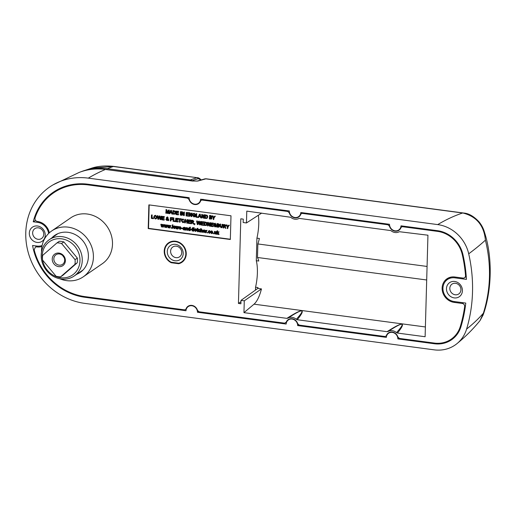 <?xml version="1.0" encoding="UTF-8"?>
<svg xmlns="http://www.w3.org/2000/svg" width="516" height="516" viewBox="0 0 516 516"><rect width="100%" height="100%" fill="white"/><g stroke="black" fill="none" stroke-linecap="round" stroke-linejoin="round"><path stroke-width="0.77" d="M455.789 277.118L454.783 277.834L466.438 279.382A143.422 128.903 -124.5 0 0 462.955 254.646A28.89 25.968 -124.5 0 0 437.529 230.691L401.003 225.834A6.166 5.541 -124.5 0 1 398.758 229.981A6.166 5.541 -124.5 0 1 395.095 230.826A6.166 5.541 -124.5 0 1 389.515 224.305L300.815 212.515A6.166 5.541 -124.5 0 1 298.57 216.655A6.166 5.541 -124.5 0 1 294.907 217.5A6.166 5.541 -124.5 0 1 289.321 210.986L200.627 199.195A6.166 5.541 -124.5 0 1 198.383 203.336A6.166 5.541 -124.5 0 1 194.719 204.181A6.166 5.541 -124.5 0 1 189.133 197.667L88.126 184.231A58.843 52.89 -124.5 0 0 56.457 190.223A58.843 52.89 -124.5 0 0 33.243 221.783L35.507 220.397M454.222 297.893A8.546 7.682 55.5 0 1 446.482 288.625A8.546 7.682 55.5 0 1 454.68 281.472A8.546 7.682 55.5 0 1 462.413 290.74A8.546 7.682 55.5 0 1 454.222 297.893M37.042 242.423A8.546 7.682 55.5 0 1 29.309 233.155A8.546 7.682 55.5 0 1 37.5 226.002A8.546 7.682 55.5 0 1 45.24 235.27A8.546 7.682 55.5 0 1 37.042 242.423M454.783 277.834A12.332 11.088 -124.5 0 0 447.295 279.64A12.332 11.088 -124.5 0 0 443.534 292.314A12.332 11.088 -124.5 0 0 454.119 301.531L465.774 303.079A143.422 128.903 -124.5 0 1 460.943 326.712A28.89 25.968 -124.5 0 1 453.054 338.651A28.89 25.968 -124.5 0 1 434.375 343.753L397.849 338.896A6.166 5.541 -124.5 0 0 394.643 333.239A6.166 5.541 -124.5 0 0 388.6 333.226A6.166 5.541 -124.5 0 0 386.355 337.367L297.661 325.577A6.166 5.541 -124.5 0 0 294.449 319.914A6.166 5.541 -124.5 0 0 288.412 319.907A6.166 5.541 -124.5 0 0 286.167 324.048L197.473 312.251A6.166 5.541 -124.5 0 0 194.261 306.594A6.166 5.541 -124.5 0 0 188.224 306.581A6.166 5.541 -124.5 0 0 185.979 310.729L84.966 297.293A58.843 52.89 -124.5 0 1 32.579 245.481L36.939 246.061A12.332 11.088 -124.5 0 0 42.112 245.5M48.627 233.49A12.332 11.088 -124.5 0 0 37.603 222.364L33.243 221.783M88.294 178.136A65.19 58.598 -124.5 0 0 53.18 184.793A65.19 58.598 -124.5 0 0 28.051 251.853A65.19 58.598 -124.5 0 0 84.798 303.389L434.201 349.848A35.236 31.676 -124.5 0 0 456.97 343.643A35.236 31.676 -124.5 0 0 466.606 329.066A149.769 134.612 -124.5 0 0 468.709 253.808A35.236 31.676 -124.5 0 0 437.703 224.595L88.294 178.136A704.792 239.766 97.6 0 1 105.451 169.454A61.875 55.612 -124.5 0 0 79.245 172.389L53.18 184.793M38.365 227.84A5.966 5.366 -124.5 0 0 34.901 228.601A5.966 5.366 -124.5 0 0 32.895 234.741A5.966 5.366 -124.5 0 0 38.042 239.308A5.966 5.366 -124.5 0 0 41.667 238.431A5.966 5.366 -124.5 0 0 43.486 232.297A5.966 5.366 -124.5 0 0 38.365 227.84M455.538 283.31A5.966 5.366 -124.5 0 0 452.074 284.071A5.966 5.366 -124.5 0 0 450.068 290.211A5.966 5.366 -124.5 0 0 455.222 294.778A5.966 5.366 -124.5 0 0 458.84 293.901A5.966 5.366 -124.5 0 0 460.659 287.773A5.966 5.366 -124.5 0 0 455.538 283.31M297.661 325.577L298.564 324.861M197.473 312.251L198.376 311.541M456.97 343.643C465.625 336.574 473.32 328.873 480.061 320.546L483.376 313.218C490.793 289.321 491.477 264.972 485.414 240.159C484.034 225.595 476.629 216.572 463.187 213.082L462.626 213.005A704.792 239.766 97.6 0 0 437.703 224.595M192.429 181.019L105.451 169.454A1.761 0.6 -82.4 0 1 105.567 169.435L192.552 181A1.761 0.6 -82.4 0 0 192.429 181.019L197.796 181.045A1.761 1.587 -107.9 0 0 197.138 181.097L192.552 181A1.761 0.6 -82.4 0 1 192.661 181.045M206.168 178.788L204.968 178.846A1.761 1.58 -104.2 0 1 205.529 178.82L462.626 213.005A8.811 2.999 97.6 0 1 463.129 212.953L206.168 178.788L197.796 181.045M466.606 329.066A704.792 250.782 -163.2 0 0 483.376 313.218L483.079 315.05C490.722 294.326 493.715 260.735 484.453 232.174L485.414 240.159A704.792 125.362 167.2 0 1 468.709 253.808M483.079 315.05L480.054 320.546M463.129 212.953L463.703 213.037A8.811 2.922 98.7 0 0 463.187 213.082M397.849 338.896L398.752 338.186M178.768 263.218A11.339 10.191 -124.5 0 0 180.89 262.373A11.339 10.191 -124.5 0 0 183.631 246.777A11.339 10.191 -124.5 0 0 168.081 243.771A11.339 10.191 -124.5 0 0 171.131 262.205L178.768 263.218M175.008 260.767A8.546 7.682 55.5 0 1 167.268 251.498A8.546 7.682 55.5 0 1 175.466 244.345A8.546 7.682 55.5 0 1 183.199 253.614A8.546 7.682 55.5 0 1 175.008 260.767M176.33 246.184A5.966 5.366 -124.5 0 0 172.86 246.945A5.966 5.366 -124.5 0 0 170.854 253.085A5.966 5.366 -124.5 0 0 176.008 257.652A5.966 5.366 -124.5 0 0 179.632 256.775A5.966 5.366 -124.5 0 0 181.445 250.647A5.966 5.366 -124.5 0 0 176.33 246.184M168.229 243.649A11.804 10.61 55.5 0 1 169.538 242.236M178.684 263.721L171.196 262.721A11.804 10.61 55.5 0 1 164.23 251.092A11.804 10.61 55.5 0 1 168.545 242.836A11.804 10.61 55.5 0 1 180.252 242.946A11.804 10.61 55.5 0 1 186.244 254.02A11.804 10.61 55.5 0 1 181.929 262.283A11.804 10.61 55.5 0 1 178.684 263.721L180.032 262.792M182.845 261.567A11.804 10.61 55.5 0 1 181.058 262.283M41.512 252.079A27.838 25.02 55.5 0 1 41.506 250.454A27.838 25.02 55.5 0 1 51.671 230.975A27.838 25.02 55.5 0 1 79.283 231.239A27.838 25.02 55.5 0 1 93.409 257.355A27.838 25.02 55.5 0 1 83.244 276.834A27.838 25.02 55.5 0 1 59.908 278.795M51.671 230.975L70.757 217.836A27.838 25.02 55.5 0 1 98.369 218.1A27.838 25.02 55.5 0 1 112.494 244.216A27.838 25.02 55.5 0 1 102.329 263.695L83.244 276.834M51.755 237.953A22.465 20.189 55.5 0 1 54.722 235.399A22.465 20.189 55.5 0 1 77 235.612A22.465 20.189 55.5 0 1 88.397 256.691A22.465 20.189 55.5 0 1 80.199 272.409A22.465 20.189 55.5 0 1 76.755 274.267M466.251 276.557L464.568 277.718A2.644 2.374 -124.5 0 1 463 278.079L454.802 276.989A13.216 11.874 -124.5 0 0 446.953 278.801A13.216 11.874 -124.5 0 0 442.128 288.044A13.216 11.874 -124.5 0 0 454.093 302.376L462.291 303.466L463.323 302.757M217.61 233.148L217.571 234.154L216.894 234.277L216.991 230.891L217.668 230.775L217.617 232.529M216.991 230.891L217.41 230.949L217.365 232.742L218.52 231.8L219.107 231.877L218.158 232.684L219.081 234.361L218.333 234.47L217.604 233.155M214.43 231.465L214.856 231.523L214.83 233.303L215.275 233.709L215.914 232.968L215.946 231.665L216.623 231.549L216.301 234.2L215.888 233.735L215.146 234.09L214.404 233.38L214.43 231.465L215.108 231.349L215.082 233.129L215.785 233.516M216.146 233.561L215.404 233.909M213.914 233.238L213.65 233.845L213.237 233.355L213.914 233.238L213.65 233.845M210.928 231.181L211.87 230.871L212.927 232.265L212.373 233.355M211.128 231.045L211.612 231.045L212.669 232.439L212.257 233.451L211.541 233.606L210.483 232.181L210.87 231.22M201.808 229.93L201.175 230.646L201.143 231.974L200.466 232.09L200.563 228.704L201.234 228.588L201.201 229.788M200.563 228.704L200.982 228.762L200.95 230.001L201.917 229.549L201.201 229.826L201.917 229.549L202.698 230.613L202.659 232.174L201.982 232.29L202.027 230.755L201.156 230.194M199.46 229.614L198.776 230.413L199.395 231.394L200.408 231.007L199.395 231.787M199.144 231.961L198.099 230.542L198.518 229.543L199.215 229.401L200.137 230.304L199.202 229.788L198.518 230.588L199.137 231.568L200.15 231.181L199.144 231.961L199.892 231.723M198.654 229.472L199.466 229.227L200.137 230.304M197.738 229.639L198.112 231.574L197.557 231.749L196.777 229.51L197.086 228.949M196.79 229.117L197.783 228.188L198.125 229.478L197.493 229.607L197.454 231.007L197.912 231.194M194.984 230.02L195.68 230.897L196.725 230.691L195.403 231.465L194.306 230.052L194.758 229.046L195.454 228.898L196.499 230.323L194.725 230.194L195.422 231.071L196.725 230.691L195.661 231.284M194.887 228.969L195.706 228.723L196.751 230.142L196.493 230.433M186.908 227.943L186.27 228.665L186.231 229.988L185.56 230.11L185.625 227.633L186.295 227.808M185.625 227.633L186.037 228.04L187.037 227.569L186.295 227.859L187.037 227.569L187.779 228.272L187.747 230.194L187.076 230.31L187.115 228.833L186.237 228.214M182.922 229.104L183.502 228.472L184.547 228.407L184.019 227.769L182.993 227.982L184.102 227.388L185.005 228.053L185.096 230.046L183.69 229.904L182.922 229.104L183.754 228.298L183.18 228.923L183.754 228.298L184.799 228.233M183.425 227.44L182.993 227.982M183.251 227.808L184.36 227.214L185.257 227.879L185.096 230.046M175.453 226.285L175.892 226.343L176.362 228.369L176.885 226.472L177.317 226.53L177.717 228.498L178.304 226.659L178.742 226.718L177.962 229.098L177.472 229.033L177.169 227.53L176.84 228.743L176.137 228.859L175.453 226.285L176.15 226.169L176.524 227.75M176.885 226.472L177.575 226.356L177.897 227.917M178.304 226.659L178.994 226.543L177.962 229.098M173.531 226.208L174.472 225.898L175.53 227.292L174.976 228.382M173.731 226.073L174.215 226.073L175.272 227.466L174.86 228.478L174.144 228.633L173.086 227.208L173.473 226.247M219.919 224.138L220.384 224.196L220.332 226.124L221.074 227.298L221.932 226.337L221.983 224.408L222.448 224.473L221.964 227.575L221.093 227.737L219.868 226.085L219.919 224.138L220.635 224.021L220.584 225.95L221.764 227.105M221.983 224.408L222.699 224.299L222.08 227.485M216.888 223.731L218.12 223.899L219.177 224.918L218.668 225.582L219.261 226.472L218.926 227.163L216.791 227.117L217.146 223.557L218.371 223.725L219.435 224.744L218.919 225.408L219.519 226.298L219.042 227.066M214.579 223.834L214.617 224.376L215.894 225.002L216.443 225.898L215.946 226.659M213.624 225.524L214.959 226.524L215.727 226.034L213.792 224.208L214.114 223.583L214.953 223.434L216.146 224.595L214.966 223.828L214.256 224.241L215.643 225.182L216.191 226.073L215.823 226.756L214.966 226.917L213.624 225.524L214.346 225.408L215.211 226.35L215.978 225.86M214.25 223.505L215.211 223.26L216.146 224.595M213.398 226.066L213.127 226.634L210.728 226.311L210.825 222.925L213.392 223.06L213.127 223.628L211.276 223.376L211.244 224.421L213.231 224.473L212.966 225.04L211.238 224.808L211.205 225.982L213.398 226.066L213.127 226.634M211.528 223.415L211.502 224.247M211.483 224.847L211.457 225.808M208.219 223.841L208.161 225.763L207.445 225.873L207.793 222.312L208.283 222.383L209.548 224.686M207.542 222.493L208.032 222.557L209.535 225.292L209.606 222.764L210.322 222.654L210.225 226.034L209.483 226.143L207.98 223.409L207.909 225.937M204.252 222.054L206.426 222.635L206.903 224.086L206.329 225.447L204.162 225.44L204.51 221.88L206.684 222.46L207.155 223.912L206.452 225.344M190.656 223.041L190.391 223.609L187.985 223.286L188.082 219.906L190.656 220.035L190.391 220.603L188.534 220.358L188.508 221.396L190.488 221.454L190.223 222.015L188.495 221.79L188.463 222.957L190.656 223.041L190.391 223.609M188.785 220.39L188.759 221.222M188.746 221.822L188.714 222.783M185.457 221.338L185.418 222.738L184.702 222.854L185.05 219.294L185.515 219.352L185.476 220.745L186.831 220.919M184.799 219.468L185.263 219.526L185.225 220.919L186.824 221.132L186.863 219.739L187.579 219.629L187.482 223.015L186.766 223.125L186.811 221.519L185.212 221.306L185.167 222.912M182.329 219.603L182.013 220.558L182.993 222.067L183.438 222.022M183.683 221.519L184.141 221.686L183.644 222.46L182.774 222.641L181.297 220.674L181.877 219.371L182.858 219.165L184.096 220.319L182.825 219.552L181.761 220.732L182.741 222.241L183.941 221.345L184.399 221.512L183.767 222.364M182.013 219.294L183.115 218.99L184.096 220.319M180.232 219.255L180.155 222.041L179.439 222.151L179.523 219.158L178.471 219.016L178.478 218.629L181.303 218.79L181.039 219.358L179.987 219.216L179.903 222.215M178.272 221.396L178.007 221.964L175.608 221.641L175.698 218.255L178.272 218.391L178.007 218.958L176.156 218.707L176.124 219.751L178.104 219.803L178.097 220.197L176.111 220.139L176.079 221.312L178.272 221.396L178.007 221.964M176.401 218.745L176.382 219.577M176.362 220.177L176.337 221.138M175.369 221.009L175.098 221.577L173.079 221.306L173.176 217.92L173.892 217.81L173.808 220.803L175.369 221.009L175.098 221.577M171.054 219.513L171.015 220.822L170.299 220.938L170.396 217.552L172.841 217.668L172.828 218.055L170.848 218.004L170.815 219.087L172.544 219.107L172.537 219.5L170.809 219.481L170.764 220.996M171.093 218.036L171.073 218.913M167.829 220.177L166.874 220.525L165.862 219.41L166.649 218.52L166.333 217.726L167.158 217.075L167.894 217.907L167.223 218.649L167.79 219.487L168.242 218.874L168.661 219.016L168.351 219.693L168.835 220.261L168.28 220.713L167.887 220.171M168.087 220.003L167.132 220.351M166.333 217.726L167.41 216.901L166.584 217.552L167.41 216.901L168.145 217.733L167.474 218.474M167.223 218.649L167.661 218.391M167.5 218.513L167.945 219.171M164.378 219.545L164.107 220.113L161.708 219.797L161.805 216.41L164.372 216.539L164.107 217.107L162.256 216.862L162.224 217.9L164.211 217.958L163.94 218.526L162.218 218.294L162.185 219.468L164.378 219.545L164.107 220.113M162.508 216.894L162.482 217.726M162.463 218.326L162.437 219.287M159.45 216.855L158.709 219.184L157.902 219.287L157.174 215.791L157.902 215.682L158.464 218.681M157.174 215.791L157.651 215.856L158.206 218.855L159.102 216.049L159.915 215.946L160.566 218.958M159.102 216.049L159.663 216.127L160.315 219.132L161.031 216.307L161.766 216.198L160.844 219.468L160.076 219.577L159.373 216.494L158.451 219.358M154.503 215.636L155.619 215.333L157.128 217.281L156.393 218.668M202.266 215.907L202.214 217.829L201.492 217.939L201.846 214.379L202.337 214.443L203.601 216.746M201.588 214.553L202.079 214.617L203.581 217.359L203.652 214.83L204.368 214.714L204.278 218.1L203.53 218.21L202.027 215.475L201.956 218.004M199.079 216.572L198.757 217.365L198.015 217.475L199.415 214.263L199.937 214.334L201.143 217.894L200.653 217.829L200.305 216.739L198.905 216.552L198.505 217.546M199.415 214.263L200.189 214.159L201.143 217.894M170.274 212.747L169.951 213.54L169.209 213.65L170.609 210.438L171.131 210.502L172.338 214.063L171.847 213.998L171.499 212.908L170.099 212.721L169.7 213.714M170.609 210.438L171.383 210.328L172.338 214.063M149.182 204.923L148.531 228.356L230.342 239.237M166.552 211.238L166.5 213.076L165.784 213.192L166.133 209.631L166.829 209.722L167.629 212.715M165.875 209.806L166.571 209.896L167.377 212.889L168.345 210.135L169.293 210.051L169.196 213.437L168.48 213.553L168.558 210.683L167.603 213.43L168.538 211.289M172.783 210.728L174.956 211.308L175.434 212.76L174.853 214.114L172.686 214.108L173.041 210.547L175.214 211.128L175.685 212.579L174.976 214.017M178.639 214.301L178.375 214.869L175.975 214.546L176.066 211.16L178.639 211.296L178.375 211.863L176.524 211.612L176.491 212.656L178.471 212.708L178.465 213.102L176.478 213.044L176.446 214.217L178.639 214.301L178.375 214.869M176.769 211.644L176.749 212.482M176.73 213.082L176.704 214.043M181.122 211.625L180.774 215.185L180.31 215.12L180.406 211.741L181.122 211.625L180.774 215.185M182.303 213.256L182.251 215.172L181.535 215.288L181.884 211.728L182.374 211.792L183.638 214.095M181.626 211.902L182.116 211.966L183.619 214.701L183.69 212.173L184.412 212.063L184.315 215.449L183.567 215.559L182.064 212.824L181.993 215.346M188.746 215.643L188.482 216.21L186.083 215.888L186.173 212.508L188.746 212.637L188.482 213.205L186.631 212.96L186.599 213.998L188.579 214.056L188.572 214.443L186.586 214.392L186.553 215.559L188.746 215.643L188.482 216.21M186.876 212.992L186.857 213.824M186.837 214.424L186.811 215.385M189.882 214.263L189.83 216.178L189.114 216.294L189.462 212.734L189.953 212.798L191.217 215.101M189.211 212.908L189.695 212.973L191.204 215.707L191.268 213.185L191.991 213.069L191.894 216.456L191.152 216.565L189.649 213.83L189.578 216.352M193.19 214.03L192.739 215.075L193.874 216.578L194.816 216.346L194.835 215.707L193.952 215.585L193.964 215.198L195.564 215.198L195.532 216.456L193.906 216.972L192.275 215.03L192.881 213.701L194.216 213.321L195.532 214.495L194.848 214.727L193.945 213.888L192.881 214.417L194.132 216.404L195.074 216.172M193.016 213.624L194.216 213.321M196.028 213.817L196.493 213.876L196.409 216.875L197.97 217.081L197.957 217.468L195.938 217.204L196.286 213.643L196.751 213.701L196.667 216.694L198.221 217.004M204.871 214.991L207.045 215.572L207.522 217.023L206.948 218.384L204.781 218.378L205.129 214.817L207.303 215.398L207.78 216.849L207.071 218.281M209.425 215.598L210.651 215.759L211.715 216.785L211.199 217.442L211.799 218.339L211.463 219.029L209.328 218.984L209.677 215.424L210.909 215.585L211.966 216.604L211.457 217.268L212.05 218.165L211.579 218.926M212.082 215.952L212.631 216.023L213.534 217.688L214.521 216.275L215.327 216.172L214.005 217.958L213.714 219.564L213.25 219.5L213.289 218.068L212.082 215.952L212.882 215.849L213.785 217.513M153.639 218.12L153.368 218.687L151.349 218.416L151.446 215.03L152.162 214.92L152.078 217.913L153.639 218.12L153.368 218.687M191.771 222.267L191.739 223.576L191.023 223.692L191.114 220.306L192.539 220.493L193.616 221.558L192.72 222.351L193.816 224.067L193.287 223.996L192.229 222.344L191.526 222.235L191.481 223.75M191.114 220.306L192.797 220.319L193.868 221.377L192.971 222.177L193.816 224.067M192.72 222.351L193.416 222.093M194.558 224.163L194.616 223.525L195.022 224.015L194.429 224.589M198.873 222.099L198.125 224.428L197.325 224.531L196.59 221.035L197.325 220.925L197.88 223.918M196.59 221.035L197.067 221.1L197.622 224.092L198.525 221.293L199.337 221.19L199.982 224.202M198.525 221.293L199.079 221.364L199.731 224.376L200.447 221.545L201.182 221.435L200.26 224.712L199.499 224.821L198.789 221.738L197.873 224.602M203.794 224.789L203.53 225.357L201.13 225.034L201.221 221.648L203.794 221.783L203.53 222.351L201.672 222.106L201.646 223.144L203.626 223.196L203.362 223.763L201.633 223.538L201.601 224.705L203.794 224.789L203.53 225.357M201.924 222.138L201.898 222.97M201.885 223.57L201.859 224.531M223.867 226.537L223.828 227.846L223.112 227.956L223.202 224.576L224.628 224.763L225.705 225.821L224.808 226.614L225.905 228.33L225.376 228.259L224.318 226.608L223.615 226.498L223.576 228.02M223.202 224.576L224.886 224.589L225.963 225.647L225.066 226.44L225.905 228.33M224.808 226.614L225.505 226.363M226.118 224.963L226.666 225.034L227.569 226.698L228.556 225.286L229.362 225.182L228.04 226.963L227.75 228.575L227.285 228.511L227.324 227.079L226.118 224.963L226.917 224.86L227.82 226.524M160.799 224.337L161.237 224.395L161.708 226.421L162.23 224.525L162.663 224.583L163.062 226.55L163.643 224.712L164.088 224.77L163.308 227.15L162.817 227.085L162.514 225.582L162.185 226.795L161.482 226.911L160.799 224.337L161.495 224.215L161.869 225.795M162.23 224.525L162.921 224.408L163.243 225.969M163.643 224.712L164.327 224.634M164.191 225.053L163.308 227.15M164.12 224.776L164.527 224.828L164.991 226.859L165.513 224.963L165.946 225.021L166.345 226.988L166.932 225.15L167.371 225.208L166.591 227.588L166.1 227.524L165.797 226.021L165.468 227.227L164.765 227.343L164.12 224.776L164.778 224.654L165.159 226.234M165.513 224.963L166.204 224.847L166.526 226.408M166.932 225.15L167.616 225.066M167.474 225.492L166.591 227.588M167.403 225.215L167.81 225.266L168.274 227.298L168.797 225.395L169.235 225.453L169.635 227.421L170.215 225.589L170.654 225.647L169.874 228.027L169.383 227.962L169.08 226.46L168.758 227.666L168.048 227.782L167.403 225.215L168.061 225.092L168.442 226.672M168.797 225.395L169.487 225.279L169.809 226.846M170.215 225.589L170.912 225.473L169.874 228.027M171.718 227.627L171.447 228.233L171.041 227.743L171.718 227.627L171.447 228.233M172.937 224.821L172.589 228.382L172.163 228.33L172.26 224.944L172.937 224.821L172.589 228.382M179.568 227.969L180.265 228.846L181.31 228.64L179.994 229.414L178.897 228.001L179.342 226.995L180.039 226.846L181.084 228.272L179.316 228.149L180.007 229.02L181.31 228.64L180.245 229.239M179.478 226.917L180.297 226.672L181.342 228.098L181.084 228.382M182.858 228.149L182.593 228.711L181.374 228.549L181.387 228.162L182.858 228.149L182.593 228.711M189.695 227.259L190.372 227.143L190.275 230.529L188.953 230.607L187.992 229.194L189.024 228.046L189.662 228.511L189.695 227.259L190.114 227.317L190.023 230.704M189.862 230.097L189.204 230.426M188.559 228.104L189.275 227.866L189.914 228.336M191.958 229.356L191.694 229.923L190.469 229.762L190.481 229.368L191.958 229.356L191.694 229.923M192.958 229.001L192.9 230.878L192.229 230.994L191.958 228.478L192.3 228.317M191.958 228.478L192.61 227.75L193.603 227.685M193.319 227.885L192.971 228.401L193.384 228.852L192.707 228.969L192.649 231.052M194.158 227.646L193.81 231.207L193.39 231.149L193.487 227.769L194.158 227.646L193.81 231.207M203.575 231.162L204.272 232.039L205.316 231.832L203.994 232.606L202.898 231.194L203.349 230.188L204.046 230.039L205.091 231.465L203.317 231.336L204.014 232.213L205.316 231.832L204.252 232.432M203.478 230.11L204.297 229.865L205.342 231.284L205.084 231.574M206.684 230.575L206.194 232.645L205.516 232.761L205.587 230.291L206.213 230.4M205.587 230.291L205.955 230.684L207.103 230.355L206.31 230.845M207.851 232.426L207.58 233.039L207.174 232.548L207.851 232.426L207.58 233.039M209.567 230.955L208.883 231.761L209.502 232.735L210.483 232.342M210.515 232.348L209.502 233.129M209.251 233.303L208.206 231.89L208.625 230.884L209.322 230.742L210.244 231.652L209.309 231.136L208.625 231.936L209.244 232.91L210.257 232.523L209.251 233.303L209.999 233.071M208.761 230.813L209.573 230.568L210.244 231.652M41.912 246.493A13.216 11.874 55.5 0 1 36.92 246.906L35.462 246.996L34.159 249.809A58.147 52.258 -124.5 0 0 84.985 296.623L184.425 309.845L185.56 309.536L186.586 308.452M186.018 308.897A6.521 5.857 -124.5 0 1 188.024 306.291A6.521 5.857 -124.5 0 1 197.531 310.426L199.06 311.787L284.613 323.164L286.206 322.216A6.521 5.857 -124.5 0 1 288.212 319.617A6.521 5.857 -124.5 0 1 297.719 323.751L299.248 325.112L384.801 336.484L385.936 336.18L386.968 335.09M386.394 335.535A6.521 5.857 -124.5 0 1 388.4 332.936A6.521 5.857 -124.5 0 1 397.907 337.071L399.436 338.432L434.395 343.082A28.193 25.336 55.5 0 0 451.132 339.218A28.193 25.336 55.5 0 0 460.317 326.454A142.719 128.278 55.5 0 0 464.658 306.62A2.644 2.374 -124.5 0 0 462.291 303.466M203.162 199.531L202.182 200.073L287.735 211.45L288.844 210.921M303.35 212.85L302.37 213.398L387.922 224.77L389.032 224.241M199.466 202.865A6.521 5.857 55.5 0 1 198.725 203.098M67.396 185.637A57.212 51.419 -124.5 0 0 65.248 186.611L59.727 189.288A58.147 52.258 -124.5 0 0 35.049 217.907C34.733 219.758 35.488 220.951 37.313 221.474L37.629 221.519A13.216 11.874 55.5 0 1 49.33 232.826M403.538 226.176L402.557 226.718L437.51 231.368L440.793 231.336M457.408 333.987A28.193 25.336 55.5 0 1 453.042 337.903L451.132 339.218M437.51 231.368A28.193 25.336 55.5 0 1 462.317 254.736A142.719 128.278 55.5 0 1 465.522 275.576L466.142 275.151M243.952 312.651L286.89 318.359C302.969 307.955 306.42 308.413 297.255 319.739L387.077 331.678C403.157 321.281 406.614 321.739 397.443 333.059L425.113 336.735L427.945 235.199L399.32 231.703A7.927 7.127 -124.5 0 1 390.857 230.581L299.132 218.384A7.927 7.127 -124.5 0 1 290.669 217.262L246.783 211.115L246.455 222.951L243.171 222.512L243.268 219.132L240.804 218.803L238.437 303.434L240.901 303.763L240.998 300.377L244.281 300.815L243.952 312.651L254.053 304.176C257.058 301.473 259.529 296.384 261.47 288.908L257.806 288.418L240.998 300.377M426.693 279.982L257.484 257.484A25.548 8.695 -82.4 0 1 258.755 261.031L256.291 260.703A25.548 8.695 97.6 0 1 255.549 287.231L258.013 287.56A25.548 8.695 -82.4 0 1 257.806 288.418M257.484 257.484L257.858 243.945L427.074 266.443M258.355 215.243A25.548 8.695 97.6 0 1 256.923 238.147L259.387 238.469A25.548 8.695 -82.4 0 1 257.858 243.945M230.33 239.495L230.994 215.798L148.872 204.878L148.208 228.575L230.33 239.495M464.568 277.718A2.644 2.374 -124.5 0 0 465.522 275.576M402.557 226.718L401.629 226.885L400.964 227.666A6.521 5.857 -124.5 0 1 398.958 230.271A6.521 5.857 -124.5 0 1 389.451 226.137L387.922 224.77M302.37 213.398L301.441 213.566L300.776 214.346A6.521 5.857 -124.5 0 1 298.77 216.946A6.521 5.857 -124.5 0 1 289.263 212.811L287.735 211.45M202.182 200.073L201.253 200.247L200.589 201.021A6.521 5.857 -124.5 0 1 198.583 203.626A6.521 5.857 -124.5 0 1 189.075 199.492L187.547 198.131L88.107 184.909A58.147 52.258 -124.5 0 0 59.727 189.288M397.443 333.059L396.501 332.627A7.927 7.127 -124.5 0 0 388.038 331.498L387.077 331.678M297.255 319.739L296.313 319.301A7.927 7.127 -124.5 0 0 287.851 318.179L286.89 318.359M256.923 238.147L256.291 260.703M240.959 301.699L238.437 303.434M255.549 287.231L255.472 290.082M449.681 277.924L449.694 277.44M445.398 281.413A13.216 11.874 55.5 0 1 447.946 278.195M38.397 246.158L36.92 246.906M35.462 246.996L37.178 246.326A2.644 2.328 68.6 0 1 38.274 246.209L36.604 246.867M261.47 288.908L244.281 300.815M261.67 213.095L246.455 222.951M296.313 319.301C306.046 308.51 303.227 308.136 287.851 318.179M396.501 332.627C406.234 321.836 403.415 321.462 388.038 331.498M171.196 262.721L171.815 262.296M286.206 322.216L286.773 321.771M148.531 228.356L148.208 228.575M167.603 213.43L167.12 213.366L166.326 210.386L166.249 213.256M168.345 210.135L169.293 210.051M169.035 210.225L168.938 213.611M170.615 211.457L170.254 212.347L171.376 212.495L170.854 210.863L170.506 212.173L171.306 212.282M171.112 210.683L170.867 211.283M173.163 213.779L174.621 213.734L174.969 212.689L174.44 211.405L173.234 211.179L173.163 213.779L174.879 213.56M173.486 211.212L173.415 213.605M176.446 214.217L178.388 214.475M176.491 212.656L178.471 212.708M178.22 212.882L178.207 213.276M176.066 211.16L178.639 211.296M178.388 211.47L178.375 211.863M180.406 211.741L180.871 211.799M183.69 212.173L184.412 212.063M184.154 212.237L184.057 215.624M186.553 215.559L188.495 215.817M186.599 213.998L188.579 214.056M188.327 214.23L188.314 214.617M186.173 212.508L188.746 212.637M188.495 212.811L188.482 213.205M191.268 213.185L191.991 213.069M191.733 213.243L191.642 216.63M193.964 213.495L195.274 214.675M193.964 215.198L195.564 215.198M195.312 215.378L195.274 216.63M199.421 215.288L199.06 216.178L200.182 216.327L199.66 214.688L199.311 216.004L200.111 216.107M199.918 214.514L199.673 215.114M203.652 214.83L204.368 214.714M204.117 214.888L204.02 218.274M205.252 218.049L206.716 218.004L207.058 216.952L206.535 215.675L205.329 215.443L205.252 218.049L206.968 217.829M205.574 215.475L205.51 217.875M209.844 217.088L210.921 217.191L211.25 216.765L209.877 216.049L209.844 217.088L211.502 216.585M209.799 218.655L210.863 218.778L211.334 218.268L209.838 217.481L209.799 218.655L211.115 218.603L211.586 218.094M211.115 218.603L211.334 218.268M210.122 216.081L210.102 216.914M210.083 217.513L210.057 218.474M214.521 216.275L215.069 216.346L214.005 217.958M213.753 218.133L213.714 219.564M151.446 215.03L151.904 215.095L152.078 217.913M151.827 218.087L153.381 218.294M155.264 218.984L153.755 217.081L154.374 215.714L155.361 215.507L156.87 217.455L156.277 218.758L155.264 218.984M154.22 217.152L155.271 218.59L155.942 218.449L156.406 217.391L155.355 215.901L154.645 216.062L154.22 217.152L155.529 218.416L156.071 218.345M154.781 215.978L154.471 216.972M161.031 216.307L161.766 216.198M161.508 216.372L160.586 219.642M162.185 219.468L164.12 219.726M162.224 217.9L164.211 217.958M163.953 218.133L163.94 218.526M161.805 216.41L164.372 216.539M164.12 216.72L164.107 217.107M166.874 218.133L167.468 217.887L167.126 217.468L166.752 217.778L167.023 218.358L167.468 217.887M167.126 217.468L166.752 217.778L167.132 217.958M167.984 219.048L168.403 219.197L168.28 220.713M167.552 219.848L166.849 218.81L166.287 219.429L166.868 220.132L167.81 219.674M166.849 218.81L166.287 219.429L167.12 219.958M167.274 218.184L167.726 217.713M167.377 217.288L167.01 217.604M167.107 218.636L166.539 219.248M170.815 219.087L172.544 219.107M172.292 219.287L172.28 219.674M170.396 217.552L172.841 217.668M172.583 217.842L172.576 218.236M173.176 217.92L173.64 217.984L173.808 220.803M173.557 220.977L175.111 221.183M176.079 221.312L178.02 221.57M176.124 219.751L178.104 219.803M177.852 219.977L177.839 220.371M175.698 218.255L178.272 218.391M178.02 218.565L178.007 218.958M178.478 218.629L181.303 218.79M181.052 218.971L181.039 219.358M183.322 222.119L182.993 222.067M182.825 219.552L182.2 219.674M186.863 219.739L187.579 219.629M187.327 219.803L187.231 223.189M188.463 222.957L190.398 223.215M188.508 221.396L190.488 221.454M190.23 221.628L190.223 222.015M188.082 219.906L190.656 220.035M190.398 220.209L190.391 220.603M191.539 221.841L193.152 221.506L191.565 220.758L191.539 221.841L193.41 221.332M192.668 221.783L193.152 221.506M191.817 220.79L191.791 221.667M194.358 223.699L194.784 223.757L194.409 224.841M200.447 221.545L201.182 221.435M200.93 221.609L200.008 224.886M201.601 224.705L203.536 224.963M201.646 223.144L203.626 223.196M203.375 223.376L203.362 223.763M201.221 221.648L203.794 221.783M203.536 221.957L203.53 222.351M204.633 225.111L206.09 225.066L206.439 224.015L205.916 222.738L204.704 222.506L204.633 225.111L206.348 224.886M204.955 222.538L204.891 224.937M209.606 222.764L210.322 222.654M210.064 222.828L209.973 226.214M211.205 225.982L213.14 226.24M211.244 224.421L213.231 224.473M212.973 224.654L212.966 225.04M210.825 222.925L213.392 223.06M213.14 223.235L213.127 223.628M214.966 223.828L214.508 224.067M215.727 226.034L215.211 226.35M217.313 225.228L218.384 225.331L218.713 224.899L217.339 224.183L217.313 225.228L218.971 224.724M217.268 226.788L218.326 226.911L218.803 226.408L217.3 225.621L217.268 226.788L218.584 226.737L219.055 226.227M218.584 226.737L218.803 226.408M217.591 224.221L217.565 225.053M217.552 225.653L217.52 226.614M221.654 227.208L221.325 227.117M223.628 226.111L225.24 225.769L223.66 225.028L223.628 226.111L225.498 225.595M224.763 226.053L225.24 225.769M223.905 225.06L223.88 225.937M228.556 225.286L229.104 225.357L228.04 226.963M227.788 227.143L227.75 228.575M162.514 225.582L161.934 226.969M165.797 226.021L165.217 227.408M169.08 226.46L168.5 227.84M171.041 227.743L171.46 227.801M172.26 224.944L172.679 225.002M174.46 226.292L173.757 227.092L174.408 228.072L174.853 227.433L174.208 226.466L173.505 227.266L174.156 228.246L174.556 228.156M174.208 226.466L173.802 226.55M177.169 227.53L176.588 228.917M180.265 228.846L180.903 228.543M180.026 227.24L179.323 227.756L180.671 227.937L180.026 227.24L179.323 227.756L180.632 227.724M180.284 227.066L179.581 227.582M181.387 228.162L182.606 228.324M184.535 228.801L183.341 229.13L183.793 229.53L184.535 228.801M184.154 228.672L183.599 228.956L183.793 229.53L184.457 229.259M184.051 229.349L184.715 229.085M186.65 228.124L186.27 228.665M186.018 228.84L185.979 230.168M186.037 228.04L186.779 227.743L187.792 228.678M187.534 228.852L187.495 230.368M188.675 228.001L189.275 227.866M189.611 230.271L188.953 230.607M189.295 228.266L188.669 229.072L189.262 230.046L189.636 229.446L189.037 228.44L188.411 229.246L189.346 230.142M189.037 228.44L188.695 228.517M190.481 229.368L191.7 229.53M192.358 227.924L193.371 227.75L192.72 228.582L193.39 228.459M193.139 228.633L193.126 229.027M193.487 227.769L193.906 227.82M195.68 230.897L196.312 230.588M195.441 229.291L194.738 229.807L196.086 229.988L195.441 229.291L194.738 229.807L196.048 229.768M195.693 229.117L194.99 229.633M197.654 231.368L198.08 231.207M197.099 228.556L197.525 228.369L197.505 229.214L198.138 229.091M197.88 229.265L197.873 229.659M197.821 231.381L197.854 231.749M199.989 230.904L199.395 231.394M199.202 229.788L198.795 229.878M201.556 230.104L201.175 230.646M200.924 230.82L200.885 232.148M200.95 230.001L201.659 229.723L202.446 230.787L202.401 232.348M204.272 232.039L204.904 231.736M204.033 230.433L203.33 230.949L204.678 231.129L204.033 230.433L203.33 230.949L204.639 230.91M204.284 230.259L203.581 230.775M206.432 230.749L206.232 231.329M205.974 231.503L205.942 232.819M205.955 230.684L207.103 230.355M206.851 230.529L206.71 230.891M207.174 232.548L207.593 232.606M210.096 232.245L209.502 232.735M209.309 231.136L208.903 231.22M211.857 231.265L211.154 232.065L211.805 233.045L212.25 232.4L211.605 231.439L210.902 232.239L211.554 233.219L211.953 233.129M211.605 231.439L211.199 231.523M213.237 233.355L213.656 233.413M215.946 231.665L216.623 231.549M216.372 231.723L216.301 234.2M215.888 233.735L215.146 234.09M217.346 233.329L217.32 234.335M218.268 231.974L218.855 232.052L218.158 232.684M217.907 232.858L218.829 234.535M200.93 179.942L198.241 178.646L192.023 180.735A109.244 98.188 55.5 0 1 192.139 180.948M192.023 180.735L191.049 180L189.965 180.658M106.793 169.596A1.761 0.6 -82.4 0 1 107.347 168.68L191.049 180M190.746 179.774L196.931 177.659L113.365 166.5L92.022 168.048C98.304 166.036 105.612 165.501 113.939 166.429A10.572 3.47 97.4 0 0 113.365 166.5A704.792 239.766 97.6 0 0 107.347 168.68A61.307 55.102 55.5 0 0 82.218 171.28L80.741 171.841M198.241 178.646A1.761 1.619 73.1 0 0 196.931 177.659L113.939 166.429M198.924 178.62A1.761 1.554 -80.1 0 0 197.731 177.627M64.094 257.523A5.811 5.224 55.5 0 1 62.875 255.755M59.095 265.14A5.811 5.224 55.5 0 1 54.09 260.741A5.811 5.224 55.5 0 1 55.954 254.762A5.811 5.224 55.5 0 1 59.411 253.969A5.811 5.224 55.5 0 1 64.41 258.361A5.811 5.224 55.5 0 1 62.552 264.34A5.811 5.224 55.5 0 1 59.095 265.14M58.618 266.63A7.05 6.334 55.5 0 1 52.239 258.987A7.05 6.334 55.5 0 1 58.998 253.092A7.05 6.334 55.5 0 1 65.377 260.735A7.05 6.334 55.5 0 1 58.618 266.63M59.276 243.017A17.531 15.757 -124.5 0 0 56.986 242.881L59.282 241.301A17.531 15.757 -124.5 0 1 61.565 241.443A17.531 15.757 -124.5 0 1 63.849 241.914L77.342 258.084A17.531 15.757 -124.5 0 1 77.213 262.792L62.913 275.267L60.624 276.84L74.923 264.366A17.531 15.757 -124.5 0 0 75.052 259.658L61.559 243.488A17.531 15.757 -124.5 0 0 59.276 243.017M79.974 260.793A20.253 18.202 -124.5 0 0 61.643 238.831A20.253 18.202 -124.5 0 0 42.222 255.775A20.253 18.202 -124.5 0 0 60.553 277.737A20.253 18.202 -124.5 0 0 79.974 260.793M82.257 260.574A22.02 19.789 -124.5 0 0 71.021 239.875A22.02 19.789 -124.5 0 0 49.13 239.792A22.02 19.789 -124.5 0 0 41.209 255.117A22.02 19.789 -124.5 0 0 52.316 275.731A22.02 19.789 -124.5 0 0 74.104 276.06A22.02 19.789 -124.5 0 0 82.257 260.574M56.986 242.881L42.693 255.356A17.531 15.757 -124.5 0 0 42.557 260.064L56.057 276.234A17.531 15.757 -124.5 0 0 60.624 276.84M74.923 264.366L77.213 262.792M75.052 259.658L77.342 258.084M61.559 243.488L63.849 241.914M85.701 296.719L84.966 297.293M435.117 343.166A698.451 237.612 -82.4 0 1 434.375 343.753M38.59 221.686L37.603 222.364M79.245 172.389C87.604 169.229 96.376 168.242 105.567 169.435A1.761 0.6 -82.4 0 1 105.677 169.487M455.131 301.666L454.093 302.376M465.4 306.111L464.658 306.62M461.201 325.848L460.317 326.454M462.884 254.349L462.317 254.736M254.053 304.176L425.384 326.957M89.152 184.367L88.107 184.909M187.547 198.131L188.65 197.602M484.453 232.174C483.402 228.453 481.602 225.021 479.061 221.88C473.894 216.346 468.773 213.398 463.703 213.037M447.295 279.64L450.758 277.15M180.89 262.373L183.483 260.948M168.081 243.771L170.338 241.862M289.973 318.83L288.412 319.907M390.167 332.149L388.6 333.226M189.785 305.504L188.224 306.581M199.95 202.259L198.383 203.336M300.138 215.578L298.57 216.655M400.326 228.904L398.758 229.981M204.968 178.846L197.138 181.097M37.662 246.132L37.178 246.326M286.586 322.184L285.748 322.861M386.774 335.51L385.936 336.18M301.441 213.566L302.84 212.785M401.629 226.885L403.028 226.105M185.56 309.536L186.399 308.865M203.027 199.253L201.253 200.247M92.029 168.042L82.218 171.28M201.15 179.878L199.511 178.381L197.641 177.614M49.13 239.792L57.895 233.651M74.104 276.06L82.966 270.062"/></g></svg>
